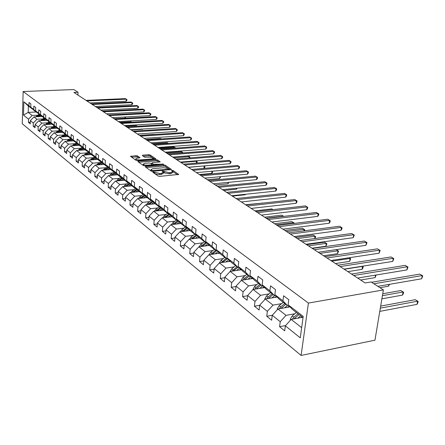 <?xml version="1.0" encoding="UTF-8"?>
<svg xmlns="http://www.w3.org/2000/svg" width="445" height="445" viewBox="0 0 445 445"><rect width="100%" height="100%" fill="white"/><g stroke="black" fill="none" stroke-linecap="round" stroke-linejoin="round"><path stroke-width="0.67" d="M153.18 171.948L152.819 172.26L158.225 176.103L159.772 176.376L178.723 174.418L173.038 170.507L171.981 170.318L171.559 170.535L172.732 171.531L170.797 172.532L169.284 172.66L162.631 171.13L162.197 171.353L163.348 172.343L161.368 173.355L159.838 173.494L153.18 171.948M137.533 155.922L136.087 155.678L130.491 156.351L136.07 160.356L137.538 160.612L155.911 158.91L150.154 154.955L148.713 154.704L142.789 155.16L142.283 155.561L144.653 157.202L149.064 157.219C151.239 157.174 152.629 157.502 153.236 158.203L151.628 158.976L139.936 159.905C137.75 159.955 136.354 159.627 135.758 158.921L137.422 158.131L139.986 157.686L137.533 155.922L137.46 156.979L131.459 157.079M308.413 303.073L383.379 289.918L371.074 281.958L365.145 282.959L73.887 92.438L78.036 92.271L73.853 89.556L23.146 91.52L308.413 303.073L301.104 355.444L22.25 123.738L23.146 91.52M145.838 166.502L145.32 166.931L151.15 171.075L152.668 171.342L171.442 169.467L165.323 165.262L163.832 165L145.838 166.502L145.782 167.264M143.496 165.635L137.839 161.613L138.367 161.201L156.162 159.777L157.625 160.028L160.211 161.83L152.401 162.714L151.79 163.015L153.536 164.272L163.677 164.172L144.987 165.896L143.496 165.635M30.299 122.275L28.436 122.375L30.254 123.855L30.355 120.634L33.297 123.004L33.197 126.247L35.055 127.76L35.161 124.505L38.181 126.936L38.075 130.213L39.983 131.77L40.095 128.477L43.198 130.969L43.082 134.29L45.04 135.881L45.162 132.549L48.344 135.113L48.216 138.467L50.229 140.103L50.357 136.732L53.628 139.363L53.495 142.762L55.564 144.441L55.697 141.032L59.057 143.735L58.912 147.167L61.037 148.897L61.182 145.443L64.631 148.224L64.481 151.701L66.667 153.475L66.822 149.982L70.366 152.835L70.204 156.356L72.452 158.181L72.613 154.643L76.262 157.58L76.089 161.146L78.398 163.02L78.576 159.444L82.325 162.458L82.147 166.068L84.522 168.004L84.706 164.377L88.572 167.487L88.377 171.141L90.825 173.127L91.019 169.456L94.996 172.654L94.791 176.359L97.31 178.406L97.516 174.685L101.616 177.983L101.399 181.732L103.997 183.846L104.213 180.075L108.435 183.474L108.207 187.273L110.883 189.448L111.117 185.632L115.472 189.131L115.227 192.985L117.986 195.227L118.231 191.356L122.725 194.971L122.47 198.87L125.312 201.185L125.573 197.263L130.207 200.995L129.94 204.95L132.877 207.337L133.15 203.365L137.939 207.214L137.65 211.225L140.687 213.695L140.976 209.662L145.921 213.639L145.615 217.705L148.752 220.258L149.064 216.17L154.17 220.281L153.853 224.402L157.091 227.039L157.419 222.895L162.709 227.145L162.364 231.333L165.718 234.059L166.068 229.854L171.536 234.254L171.175 238.498L174.646 241.323L175.013 237.052L180.676 241.607L180.297 245.918L183.891 248.844L184.28 244.511L190.148 249.233L189.742 253.606L193.469 256.637L193.881 252.237L199.966 257.132L199.538 261.571L203.398 264.714L203.838 260.247L210.151 265.326L209.695 269.837L213.706 273.096L214.167 268.563L220.72 273.836L220.242 278.414L224.402 281.802L224.892 277.19L231.7 282.67L231.194 287.325L235.516 290.841L236.039 286.163L243.115 291.859L242.575 296.587L247.075 300.247L247.626 295.486L254.991 301.415L254.418 306.221L259.101 310.026L259.685 305.192L267.356 311.361L266.744 316.25L271.622 320.216L272.245 315.299L280.239 321.729L279.594 326.697L284.678 330.835L285.34 325.835L300.253 337.838L303.212 316.406L288.11 304.803L288.783 299.702L283.604 295.769L282.948 300.837L287.303 305.481L279.199 299.24L274.854 294.623L275.488 289.612L270.527 285.84L269.904 290.819L274.242 295.419L266.466 289.434L262.144 284.861L262.739 279.933L257.978 276.312L257.394 281.212L261.704 285.768L254.24 280.016L249.945 275.488L250.507 270.643L245.929 267.167L245.379 271.984L249.662 276.495L242.486 270.966L238.225 266.488L238.754 261.721L234.354 258.378L233.836 263.117L238.092 267.584L231.189 262.266L226.956 257.833L227.456 253.138L223.223 249.929L222.734 254.59L226.961 259.012L220.32 253.895L216.114 249.506L216.582 244.889L212.51 241.796L212.048 246.385L216.248 250.758L209.851 245.835L205.673 241.485L206.118 236.94L202.197 233.964L201.757 238.481L205.924 242.809L199.761 238.064L195.616 233.759L196.034 229.286L192.251 226.416L191.845 230.866L195.978 235.149L190.032 230.571L179.897 231.812L185.609 236.306L193.219 235.355M28.436 122.375L28.536 119.171L23.479 115.099L23.852 101.833L28.936 105.743L29.036 102.495L30.866 103.885L30.766 107.145L33.731 109.42L33.831 106.138L35.711 107.568L35.606 110.861L38.643 113.197L38.754 109.876L40.684 111.339L40.567 114.677L43.688 117.074L43.81 113.714L45.785 115.216L45.663 118.587L48.867 121.051L48.995 117.652L51.025 119.193L50.897 122.609L54.19 125.134L54.323 121.696L56.409 123.282L56.27 126.736L59.652 129.334L59.797 125.852L61.938 127.481L61.794 130.975L65.265 133.645L65.421 130.124L67.623 131.792L67.468 135.336L71.039 138.078L71.2 134.512L73.47 136.231L73.303 139.819L76.974 142.639L77.146 139.029L79.483 140.798L79.305 144.425L83.087 147.328L83.271 143.674L85.668 145.493L85.485 149.17L89.373 152.162L89.567 148.458L92.037 150.332L91.842 154.053L95.847 157.135L96.053 153.38L98.601 155.311L98.389 159.088L102.517 162.258L102.739 158.453L105.359 160.445L105.137 164.272L109.392 167.537L109.626 163.682L112.329 165.74L112.096 169.612L116.484 172.983L116.729 169.078L119.521 171.197L119.271 175.124L123.799 178.601L124.055 174.64L126.936 176.826L126.669 180.809L131.347 184.397L131.62 180.381L134.596 182.639L134.312 186.678L139.14 190.388L139.43 186.31L142.506 188.647L142.205 192.741L147.195 196.573L147.501 192.44L150.683 194.854L150.365 199.004L155.522 202.965L155.85 198.776L159.132 201.268L158.798 205.484L164.133 209.584L164.478 205.329L167.876 207.91L167.526 212.187L173.049 216.426L173.411 212.109L176.932 214.785L176.559 219.124L182.278 223.518L182.667 219.135L186.31 221.905L185.915 226.31L191.845 230.866M195.616 233.759L201.757 238.481M205.673 241.485L212.048 246.385M216.114 249.506L222.734 254.59M226.956 257.833L233.836 263.117M238.225 266.488L245.379 271.984M249.945 275.488L257.394 281.212M262.144 284.861L269.904 290.819M274.854 294.623L282.948 300.837M42.681 118.943L36.935 119.254L33.965 116.913L41.908 116.495M37.558 112.813L34.165 110.538L30.766 107.145M33.965 116.913L30.355 120.634M36.935 119.254L33.297 123.004M33.731 109.42L37.146 112.83M47.676 122.809L41.863 123.137L38.815 120.734L46.842 120.3M42.514 116.618L39.032 114.282L35.606 110.861M38.815 120.734L35.161 124.505M41.863 123.137L38.181 126.936M38.643 113.197L42.091 116.64M52.799 126.775L46.925 127.12L43.794 124.656L51.904 124.194M47.598 120.523L44.027 118.131L40.567 114.677M43.794 124.656L40.095 128.477M46.925 127.12L43.198 130.969M43.688 117.074L47.164 120.545M58.061 130.847L52.115 131.208L48.906 128.677L57.099 128.193M52.816 124.533L49.15 122.075L45.663 118.587M48.906 128.677L45.162 132.549M52.115 131.208L48.344 135.113M48.867 121.051L52.371 124.555M63.463 135.024L57.45 135.402L54.151 132.805L62.428 132.299M58.178 128.65L54.412 126.13L50.897 122.609M54.151 132.805L50.357 136.732M57.45 135.402L53.628 139.363M54.19 125.134L57.722 128.677M69.008 139.318L62.923 139.713L59.535 137.049L67.901 136.515M63.685 132.877L63.212 132.905L59.819 130.29L56.27 126.736M59.535 137.049L55.697 141.032M62.923 139.713L59.057 143.735M59.652 129.334L63.212 132.905M74.71 143.729L68.552 144.147L65.07 141.404L73.525 140.848M69.348 137.221L68.858 137.255L65.365 134.562L61.794 130.975M65.07 141.404L61.182 145.443M68.552 144.147L64.631 148.224M65.265 133.645L68.858 137.255M80.567 148.263L74.337 148.702L70.755 145.882L79.299 145.292M75.166 141.688L74.665 141.721L71.072 138.957L67.468 135.336M70.755 145.882L66.822 149.982M74.337 148.702L70.366 152.835M71.039 138.078L74.665 141.721M86.591 152.919L80.284 153.38L76.601 150.488L85.24 149.87M81.146 146.283L80.634 146.322L76.941 143.474L73.303 139.819M76.601 150.488L72.613 154.643M80.284 153.38L76.262 157.58M76.974 142.639L80.634 146.322M92.788 157.714L86.402 158.203L82.614 155.222L91.347 154.571M87.303 151.011L86.769 151.05L82.97 148.124L79.305 144.425M82.614 155.222L78.576 159.444M86.402 158.203L82.325 162.458M83.087 147.328L86.769 151.05M99.163 162.648L92.699 163.159L88.805 160.089L97.627 159.41M93.639 155.872L93.088 155.917L89.178 152.902L85.485 149.17M88.805 160.089L84.706 164.377M92.699 163.159L88.572 167.487M89.373 152.162L93.088 155.917M105.732 167.726L99.185 168.266L95.169 165.106L104.097 164.389M100.164 160.879L99.597 160.923L95.569 157.825L91.842 154.053M95.169 165.106L91.019 169.456M99.185 168.266L94.996 172.654M95.847 157.135L99.597 160.923M112.49 172.955L105.86 173.522L101.727 170.268L110.749 169.517M106.883 166.041L106.299 166.085L102.15 162.892L98.389 159.088M101.727 170.268L97.516 174.685M105.86 173.522L101.616 177.983M102.517 162.258L106.299 166.085M119.46 178.345L112.741 178.94L108.485 175.586L117.608 174.796M113.809 171.353L113.208 171.408L108.93 168.115L105.137 164.272M108.485 175.586L104.213 180.075M112.741 178.94L108.435 183.474M109.392 167.537L113.208 171.408M126.641 183.896L119.839 184.525L115.444 181.065L124.672 180.236M120.951 176.837L120.328 176.893L115.917 173.494L112.096 169.612M115.444 181.065L111.117 185.632M119.839 184.525L115.472 189.131M116.484 172.983L120.328 176.893M134.051 189.626L127.153 190.288L122.625 186.716L131.959 185.849M128.321 182.489L127.676 182.55L123.126 179.046L119.271 175.124M122.625 186.716L118.231 191.356M127.153 190.288L122.725 194.971M123.799 178.601L127.676 182.55M141.699 195.539L134.707 196.228L130.029 192.552L139.474 191.634M135.925 188.324L135.252 188.385L130.563 184.77L126.669 180.809M130.029 192.552L125.573 197.263M134.707 196.228L130.207 200.995M131.347 184.397L135.252 188.385M149.587 201.635L142.5 202.369L137.672 198.57L147.228 197.608M143.774 194.348L143.084 194.415L138.234 190.683L134.312 186.678M137.672 198.57L133.15 203.365M142.5 202.369L137.939 207.214M139.14 190.388L143.084 194.415M157.741 207.937L150.555 208.711L145.565 204.783L155.233 203.771M151.89 200.567L151.167 200.639L146.16 196.785L142.205 192.741M145.565 204.783L140.976 209.662M150.555 208.711L145.921 213.639M147.195 196.573L151.167 200.639M166.163 214.451L158.876 215.263L153.725 211.203L163.504 210.14M160.272 206.997L159.527 207.081L154.348 203.092L150.365 199.004M153.725 211.203L149.064 216.17M158.876 215.263L154.17 220.281M155.522 202.965L159.527 207.081M174.879 221.182L167.481 222.038L162.152 217.839L172.048 216.721M168.944 213.65L168.171 213.734L162.82 209.612L158.798 205.484M162.152 217.839L157.419 222.895M167.481 222.038L162.709 227.145M164.133 209.584L168.171 213.734M183.891 228.146L176.387 229.047L170.874 224.708L180.887 223.529M171.481 224.636L172.838 222.734L173.917 223.574L177.911 220.536L177.116 220.625L171.575 216.359L167.526 212.187M170.874 224.708L166.068 229.854M176.387 229.047L171.536 234.254M173.049 216.426L177.116 220.625M187.217 227.656L186.383 227.757L180.642 223.34L176.559 219.124M179.897 231.812L175.013 237.052M185.609 236.306L180.676 241.607M182.278 223.518L186.383 227.757M202.887 242.825L195.16 243.827L189.242 239.171L199.566 237.858M196.846 235.038L195.978 235.149M189.242 239.171L184.28 244.511M195.16 243.827L190.148 249.233M185.915 226.31L190.032 230.571M212.905 250.563L205.062 251.625L198.926 246.791L209.439 245.406M206.83 242.692L205.924 242.809M198.926 246.791L193.881 252.237M205.062 251.625L199.966 257.132M223.295 258.589L215.33 259.708L208.966 254.696L219.68 253.227M217.193 250.63L216.248 250.758M208.966 254.696L203.838 260.247M215.33 259.708L210.151 265.326M234.081 266.917L225.993 268.101L219.385 262.9L230.304 261.337M227.946 258.873L226.961 259.012L223.14 261.994L223.54 262.305M219.385 262.9L214.167 268.563M225.993 268.101L220.72 273.836M245.284 275.566L237.063 276.818L230.198 271.417L241.335 269.759M239.121 267.428L238.092 267.584M230.198 271.417L224.892 277.19M237.063 276.818L231.7 282.67M256.926 284.555L248.577 285.885L241.44 280.267L252.799 278.503M250.741 276.328L249.662 276.495M241.44 280.267L236.039 286.163M248.577 285.885L243.115 291.859M269.041 293.9L260.548 295.308L253.127 289.467L264.725 287.592M262.828 285.584L261.704 285.768M253.127 289.467L247.626 295.486M260.548 295.308L254.991 301.415M281.652 303.635L273.019 305.125L265.287 299.04L277.129 297.043M275.422 295.224L274.242 295.419M265.287 299.04L259.685 305.192M273.019 305.125L267.356 311.361M294.785 313.77L286.007 315.355L277.947 309.008L290.057 306.878M288.544 305.264L287.303 305.481M277.947 309.008L272.245 315.299M286.007 315.355L280.239 321.729M301.654 327.676L291.147 319.399L302.639 317.291M303.051 317.608L292.476 309.464L288.11 304.803M291.147 319.399L285.34 325.835M383.379 289.918L374.957 340.175L301.104 355.444M77.908 95.069L78.036 92.271M36.062 111.995L28.213 112.39L32.129 115.472L37.808 115.177M32.724 109.103L28.402 106.099L28.213 112.39L23.479 115.099M23.852 101.833L28.402 106.099M32.129 115.472L28.536 119.171M28.936 105.743L32.329 109.12M285.562 325.584L279.594 326.697M272.284 315.26L266.744 316.25M259.669 305.315L254.418 306.221M247.592 295.758L242.575 296.587M235.995 286.563L231.194 287.325M224.836 277.713L220.242 278.414M214.101 269.192L209.695 269.837M203.766 260.976L199.538 261.571M193.803 253.055L189.742 253.606M184.197 245.412L180.297 245.918M174.93 238.031L171.175 238.498M165.979 230.894L162.364 231.333M157.335 224.002L153.853 224.402M148.975 217.332L145.615 217.705M140.887 210.874L137.65 211.225M133.066 204.628L129.94 204.95M125.49 198.57L122.47 198.87M118.148 192.702L115.227 192.985M111.033 187.011L108.207 187.273M104.13 181.488L101.399 181.732M97.438 176.131L94.791 176.359M90.941 170.924L88.377 171.141M84.628 165.868L82.147 166.068M78.498 160.957L76.089 161.146M72.541 156.184L70.204 156.356M66.75 151.539L64.481 151.701M61.115 147.017L58.912 147.167M55.636 142.617L53.495 142.762M50.296 138.334L48.216 138.467M45.101 134.162L43.082 134.29M40.039 130.096L38.075 130.213M35.111 126.135L33.197 126.247M155.077 173.867L159.755 174.596L159.838 173.494M163.321 172.66L163.259 173.439L161.285 174.457L159.755 174.596M172.705 171.853L172.643 172.621L170.708 173.628L169.195 173.761L164.311 172.899L163.332 172.293M177.622 174.779L172.716 171.492M168.127 168.305L165.24 166.335L163.749 166.08L146.188 167.548M170.346 169.818L169.45 169.206M152.029 170.563L169.445 169.167L168.622 168.572L163.805 167.726L152.952 168.649L150.955 169.651L152.029 170.563L151.968 171.325M150.894 170.441L151.05 171.002M138.712 162.236L156.078 160.84L156.162 159.777M159.121 162.169L157.541 161.09L156.078 160.84M151.717 163.994L151.79 163.015M151.589 165.351L151.634 164.806L152.246 164.505L153.258 165.212M152.246 164.505L150.505 163.248L149.019 162.987L144.859 163.326L143.19 164.144C143.807 164.873 145.226 165.212 147.451 165.156L151.634 164.806M143.129 164.978L143.896 165.801M138.929 158.014L137.46 156.979M135.697 159.761L135.803 160.167M153.175 159.371L153.219 158.431M152.518 157.663L150.076 156L148.636 155.756L143.173 156.178M154.827 159.238L153.202 158.131M300.776 317.635L301.894 316.718M297.805 318.181L300.709 315.805M290.452 320.172L290.296 319.104L292.193 315.889L296.376 312.468M379.78 311.383L417.021 304.352L417.594 301.182L415.23 299.685L380.67 306.093M293.967 318.881L299.057 314.532M298.017 313.731L293.822 317.157L292.276 319.193M380.325 308.146L417.594 301.182L418.105 301.421L417.877 302.689L417.021 304.352M415.23 299.685L418.105 301.421M377.838 286.335L421.66 278.776L422.244 275.544L373.895 283.782M419.841 274.109L422.75 275.844L419.841 274.109L371.569 282.28M422.75 275.844L421.66 278.776M287.487 307.334L289.183 305.954M284.555 307.845L287.509 305.448M277.38 309.637L277.268 308.836L279.115 305.682L283.237 302.35M381.882 298.834L402.514 295.102L403.064 291.981L400.784 290.541L382.733 293.75M280.867 308.496L285.801 304.324M284.806 303.557L280.678 306.905L279.215 308.786M382.411 295.68L403.064 291.981L403.593 292.237L403.376 293.483L402.514 295.102M400.784 290.541L403.593 292.237M274.737 297.444L276.312 296.175M271.839 297.933L275.149 295.269M264.836 299.53L264.758 298.984L266.572 295.892L270.621 292.632M379.935 287.693L388.552 286.196L388.852 284.433M268.285 298.534L273.085 294.534M272.129 293.795L268.068 297.06L266.683 298.801M389.464 284.327L388.552 286.196M357.658 278.058L406.925 269.926L407.486 266.744L353.753 275.505M405.173 265.37L408.009 267.061L405.173 265.37L351.533 274.053M408.009 267.061L406.925 269.926M343.991 269.119L392.746 261.415L393.28 258.284L340.108 266.577M391.049 256.954L393.825 258.606L391.049 256.954L337.972 265.181M393.825 258.606L392.746 261.415M262.489 287.948L263.957 286.775M259.63 288.416L262.973 285.74M252.788 289.834L254.512 286.48L258.501 283.298M360.661 280.027L375.102 277.619L375.513 275.11M256.209 288.966L260.87 285.123M259.952 284.416L255.958 287.609L254.64 289.217M376.142 275.01L375.102 277.619M250.713 278.826L252.081 277.741M247.893 279.265L251.102 276.712M241.201 280.489L242.926 277.435L246.847 274.326M347.84 271.639L362.13 269.347L362.364 266.216M244.594 279.777L249.128 276.084M248.243 275.399L244.316 278.52L243.065 280.011M344.23 269.275L362.603 266.371L363.187 266.661L363.003 267.851L362.13 269.347M362.458 266.199L363.187 266.661M239.388 270.048L240.656 269.047M236.601 270.465L239.688 268.024M230.093 271.533L231.778 268.73L235.639 265.693M335.474 263.546L349.625 261.371L350.07 258.434L349.014 257.766M233.419 270.938L237.83 267.384M236.979 266.727L231.928 271.161M331.881 261.198L350.07 258.434L350.671 258.74L349.625 261.371M349.069 257.761L350.671 258.74M330.841 260.52L379.096 253.211L379.596 250.129L326.98 257.994M377.455 248.85L380.164 250.468L377.455 248.85L324.928 256.648M380.164 250.468L379.096 253.211M318.186 252.237L365.935 245.312L366.413 242.275L314.348 249.728M364.344 241.045L366.997 242.625L364.344 241.045L312.368 248.432M366.997 242.625L365.935 245.312M305.993 244.266L353.247 237.691L353.703 234.699L302.183 241.774M351.706 233.514L354.298 235.055L351.706 233.514L300.275 240.523M354.298 235.055L353.247 237.691M294.24 236.579L340.998 230.338L341.437 227.389L290.457 234.103M339.507 226.244L342.049 227.757L339.507 226.244L288.616 232.896M342.049 227.757L341.871 228.936L340.998 230.338M282.903 229.164L329.178 223.24L329.595 220.336L279.149 226.705M327.731 219.229L330.218 220.709L327.731 219.229L277.374 225.543M330.218 220.709L330.051 221.866L329.178 223.24M271.962 222.005L317.752 216.376L318.147 213.517L268.235 219.563M316.351 212.449L318.787 213.895L316.351 212.449L266.522 218.445M318.787 213.895L318.626 215.041L317.752 216.376M261.399 215.091L306.711 209.745L307.089 206.925L257.694 212.671M305.348 205.89L307.734 207.314L305.348 205.89L256.036 211.586M307.734 207.314L307.584 208.438L306.711 209.745M251.186 208.41L296.031 203.332L296.392 200.55L247.509 206.007M294.707 199.549L297.043 200.94L294.707 199.549L245.907 204.961M297.043 200.94L296.904 202.052L296.031 203.332M241.312 201.952L285.69 197.124L286.035 194.382L237.663 199.566M284.405 193.414L286.702 194.777L284.405 193.414L236.117 198.553M286.702 194.777L286.563 195.872L285.69 197.124M231.756 195.705L275.683 191.111L276.011 188.407L228.135 193.336M274.432 187.467L276.684 188.808L274.432 187.467L226.639 192.357M276.684 188.808L276.551 189.887L275.683 191.111M222.511 189.659L265.982 185.292L266.299 182.622L218.918 187.306M264.769 181.71L266.978 183.029L264.769 181.71L217.471 186.36M266.978 183.029L266.85 184.091L265.982 185.292M213.556 183.796L256.581 179.647L256.887 177.015L209.99 181.465M255.402 176.131L257.572 177.422L255.402 176.131L208.588 180.548M257.572 177.422L257.449 178.473L256.581 179.647M204.878 178.122L247.47 174.173L247.754 171.575L201.34 175.808M246.319 170.719L248.449 171.987L246.319 170.719L199.983 174.918M248.449 171.987L248.332 173.022L247.47 174.173M196.468 172.621L238.626 168.861L238.898 166.297L192.958 170.324M237.508 165.468L239.594 166.714L237.508 165.468L191.639 169.462M239.594 166.714L239.488 167.737L238.626 168.861M188.307 167.281L230.043 163.704L230.304 161.173L184.825 165.006M228.953 160.367L231.005 161.591L228.953 160.367L183.546 164.166M231.005 161.591L230.899 162.603L230.043 163.704M180.392 162.102L221.705 158.704L221.96 156.201L176.938 159.844M220.642 155.416L222.661 156.623L220.642 155.416L175.692 159.032M222.661 156.623L222.561 157.619L221.705 158.704M172.705 157.074L213.611 153.837L213.85 151.372L169.278 154.838M212.571 150.61L214.557 151.79L212.571 150.61L168.071 154.048M214.557 151.79L214.462 152.78L213.611 153.837M165.24 152.196L205.74 149.114L205.968 146.678L161.841 149.971M204.728 145.938L206.68 147.1L204.728 145.938L160.667 149.203M206.68 147.1L206.586 148.074L205.74 149.114M157.986 147.451L198.086 144.519L198.309 142.111L154.615 145.242M197.102 141.393L199.021 142.534L197.102 141.393L153.475 144.497M199.021 142.534L198.932 143.496L198.086 144.519M228.48 261.599L229.665 260.67M225.726 261.994L228.702 259.663M219.43 262.895L221.043 260.353L224.842 257.377M323.537 255.742L337.549 253.672L337.978 250.78L336.164 249.628L338.589 251.091L337.549 253.672M226.138 258.373L221.21 262.639M222.661 262.433L223.14 261.994M319.966 253.405L337.978 250.78L338.589 251.091M217.978 253.461L219.079 252.599M215.258 253.834L218.122 251.603M209.139 254.673L210.696 252.282L214.44 249.367M312.017 248.204L325.885 246.235L326.291 243.382L324.455 242.219L306.661 244.7M212.298 254.24L216.804 250.685M215.686 250.329L210.88 254.434M308.468 245.885L326.291 243.382L326.919 243.704L325.885 246.235M324.455 242.219L326.919 243.704M207.848 245.618L208.877 244.817M205.162 245.968L207.926 243.827M199.215 246.753L200.723 244.494L204.411 241.646M202.303 246.346L206.892 242.759M205.612 242.57L200.917 246.53M297.355 238.615L315.004 236.234L313.23 235.11L295.614 237.474M314.682 238.559L315.004 236.234L315.639 236.568L314.949 238.526M313.23 235.11L315.639 236.568M198.075 238.047L199.032 237.307M195.422 238.387L198.092 236.328M189.648 239.115L191.1 236.985L194.738 234.192M192.663 238.737L197.096 235.294M195.895 235.088L191.311 238.904M286.619 231.589L304.085 229.325L302.366 228.235L284.928 230.488M303.874 230.905L304.085 229.325L304.73 229.665L304.552 230.816M302.366 228.235L304.73 229.665M188.641 230.744L189.537 230.059M186.021 231.066L188.597 229.086M180.403 231.75L181.816 229.737L185.393 227M183.357 231.389L187.634 228.09M186.7 227.718L182.033 231.55M276.228 224.797L293.522 222.634L291.859 221.582L274.598 223.729M293.405 223.529L293.522 222.634L294.178 222.984L294.117 223.44M291.859 221.582L294.178 222.984M179.53 223.69L180.364 223.051M176.938 223.996L179.435 222.094M172.838 222.734L176.37 220.047M174.368 224.297L178.506 221.132M173.917 223.574L173.077 224.447M266.177 218.222L283.298 216.164L281.691 215.146L264.597 217.188M283.265 216.426L283.699 216.376M281.691 215.146L283.732 216.37M170.724 216.871L171.503 216.281M168.16 217.16L170.58 215.33M162.853 217.761L164.166 215.964L167.648 213.333M165.679 217.444L169.679 214.401M169.111 213.817L164.416 217.583M272.98 209.628L271.834 208.905L254.918 210.852M271.834 208.905L273.046 209.623M162.208 210.279L162.953 209.717M159.677 210.557L162.019 208.788M154.51 211.119L155.778 209.417L159.21 206.836M157.274 210.819L161.146 207.893M160.595 207.331L156.039 210.952M262.667 203.104L245.534 204.717M262.289 202.864L262.689 203.098M153.964 203.905L154.693 203.359M151.467 204.166L153.736 202.464M146.438 204.689L147.662 203.081L151.044 200.545M149.147 204.405L152.891 201.596M152.357 201.051L147.935 204.533M145.988 197.73L146.7 197.202M143.518 197.981L145.721 196.334M138.623 198.47L139.808 196.946L143.223 194.398M232.39 196.117L245.189 194.777L245.24 194.298M141.276 198.203L144.903 195.5M144.386 194.971L140.086 198.325M245.568 194.259L245.189 194.777M138.262 191.751L138.957 191.239M135.82 191.99L137.961 190.399M131.053 192.451L132.193 191.005L135.792 188.335M223.768 190.482L236.445 189.197L236.545 188.246M133.65 192.201L137.166 189.587M136.665 189.081L132.488 192.312M237.207 188.179L236.445 189.197M130.774 185.96L131.453 185.459M128.36 186.182L130.441 184.647M123.716 186.616L124.817 185.248L128.416 182.589M215.402 185.009L227.957 183.785L228.101 182.394M126.263 186.377L129.667 183.863M129.184 183.368L125.123 186.488M228.847 182.322L227.957 183.785M123.515 180.342L124.177 179.852M121.129 180.559L123.154 179.062M116.607 180.965L117.664 179.663L121.185 177.071M207.281 179.697L219.708 178.528L219.891 176.732M119.099 180.737L122.403 178.306M121.93 177.828L117.981 180.837M220.637 176.659L219.708 178.528M116.473 174.896L117.118 174.418M114.115 175.096L116.106 173.639M109.704 175.48L110.727 174.251L114.176 171.726M199.388 174.535L211.698 173.422L211.909 171.242M112.151 175.269L115.355 172.921M114.893 172.454L111.05 175.363M212.371 171.203L212.543 172.343L211.698 173.422M212.638 171.375L212.332 171.203M109.642 169.606L110.271 169.144M107.306 169.801L109.264 168.371M103.006 170.162L107.367 166.53M105.404 169.962L108.513 167.693M108.068 167.242L104.33 170.051M188.474 167.392L203.966 165.941M203.916 168.394L204.138 166.052L204.845 166.441L204.756 167.398L203.966 168.388M204.027 165.935L204.845 166.441M103.006 164.478L103.624 164.027M100.698 164.661L102.623 163.259M96.504 164.995L100.765 161.485M98.857 164.811L101.872 162.614M101.443 162.175L97.8 164.895M181.043 162.531L196.557 161.251L195.889 160.829M196.384 163.093L196.557 161.251L197.263 161.641L196.796 163.059M195.917 160.823L197.263 161.641M96.559 159.494L97.166 159.054M94.279 159.666L96.176 158.292M90.19 159.983L94.346 156.584M92.493 159.805L95.425 157.68M95.008 157.257L91.459 159.883M173.817 157.803L189.181 156.579L188.04 155.861L189.887 156.974L189.809 157.897M189.058 157.958L189.181 156.579L189.887 156.974M90.302 154.649L90.891 154.22M88.043 154.816L89.912 153.464M84.049 155.116L88.11 151.823M86.308 154.943L89.161 152.885M88.755 152.474L85.295 155.021M166.78 153.202L181.999 152.034L180.865 151.317L165.673 152.479M181.922 152.974L181.999 152.034L182.711 152.429L182.672 152.919M180.865 151.317L182.711 152.429M84.211 149.943L84.795 149.526M81.98 150.104L83.821 148.775M78.081 150.382L82.052 147.195M80.3 150.221L83.087 148.213M82.675 147.823L79.305 150.293M159.939 148.725L175.013 147.612L173.906 146.917L158.859 148.018M174.968 148.141L175.013 147.612L175.719 148.085M173.906 146.917L175.725 148.007M78.292 145.365L78.86 144.959M76.084 145.515L77.897 144.213M72.279 145.776L76.156 142.689M74.454 145.626L77.185 143.668M76.768 143.301L73.481 145.693M153.275 144.364L168.204 143.301L167.131 142.623L152.223 143.679M168.488 143.429L167.131 142.623M72.535 140.909L73.091 140.514M70.349 141.054L72.135 139.775M66.633 141.304L70.427 138.306M68.764 141.16L71.445 139.246M71.016 138.901L67.812 141.226M161.274 138.912L160.528 138.445L145.754 139.452M160.528 138.445L161.318 138.912M66.928 136.576L67.473 136.187M64.764 136.715L66.528 135.458M61.137 136.949L64.848 134.04M63.229 136.815L65.854 134.941M65.432 134.613L62.294 136.871M154.092 134.368L139.457 135.33M61.471 132.36L62.011 131.976M59.33 132.488L61.071 131.253M55.786 132.705L59.413 129.884M57.833 132.582L60.414 130.752M60.003 130.435L56.927 132.638M56.159 128.249L56.687 127.876M54.04 128.377L55.753 127.159M50.574 128.577L54.123 125.84M131.314 130.001L142.517 129.306L142.539 129.022M52.582 128.46L55.113 126.669M54.713 126.358L51.692 128.51M142.784 129.006L142.517 129.306M50.98 124.25L51.498 123.882M48.883 124.366L50.574 123.17M45.496 124.555L48.972 121.897M125.429 126.152L136.532 125.49L136.571 124.9M47.47 124.444L49.951 122.692M49.562 122.392L46.597 124.494M137.093 124.867L136.532 125.49M150.933 142.839L190.649 140.047L190.861 137.672L147.59 140.648M189.681 136.971L191.572 138.095L189.681 136.971L146.483 139.925M191.572 138.095L191.489 139.046L190.649 140.047M144.08 138.351L183.407 135.703L183.607 133.35L140.765 136.181M182.467 132.671L184.325 133.778L182.467 132.671L139.686 135.48M184.325 133.778L184.241 134.718L183.407 135.703M137.41 133.989L176.359 131.47L176.554 129.145L134.123 131.837M175.436 128.483L177.266 129.573L175.436 128.483L133.072 131.153M177.266 129.573L177.188 130.502L176.359 131.47M130.919 129.745L169.495 127.348L169.679 125.051L127.659 127.609M168.594 124.405L170.396 125.479L168.594 124.405L126.636 126.942M170.396 125.479L170.324 126.397L169.495 127.348M124.606 125.612L162.809 123.332L162.987 121.068L121.368 123.493M161.93 120.434L163.704 121.491L161.93 120.434L120.373 122.848M163.704 121.491L163.632 122.397L162.809 123.332M118.453 121.591L156.295 119.421L156.468 117.18L115.238 119.488M155.439 116.568L157.185 117.608L155.439 116.568L114.276 118.854M157.185 117.608L157.118 118.504L156.295 119.421M112.457 117.669L149.948 115.611L150.11 113.392L109.27 115.583M149.108 112.796L150.827 113.82L149.108 112.796L108.33 114.966M150.827 113.82L150.76 114.704L149.948 115.611M106.616 113.848L143.757 111.89L143.913 109.698L103.457 111.778M142.934 109.114L144.631 110.126L142.934 109.114L102.539 111.178M144.631 110.126L144.569 111.005L143.757 111.89M100.92 110.121L137.722 108.269L137.867 106.099L97.789 108.074M136.915 105.532L138.584 106.527L136.915 105.532L96.893 107.484M138.584 106.527L138.529 107.39L137.722 108.269M45.935 120.345L46.441 119.989M43.86 120.462L45.529 119.288M40.551 120.639L43.949 118.053M119.688 122.397L130.691 121.763L130.752 120.884M42.481 120.534L44.923 118.821M44.539 118.526L41.63 120.584M131.492 120.84L130.691 121.763M95.369 106.489L131.831 104.731L131.97 102.584L92.26 104.458M131.041 102.027L132.688 103.012L131.041 102.027L91.386 103.885M132.688 103.012L132.632 103.869L131.831 104.731M41.018 116.546L41.513 116.195M38.96 116.651L40.606 115.494M35.722 116.824L39.054 114.304M114.087 118.732L124.989 118.125L125.067 116.974M37.619 116.724L40.017 115.044M39.644 114.754L36.79 116.768M125.807 116.935L124.989 118.125M89.957 102.945L126.08 101.276L126.219 99.157L86.87 100.932M125.306 98.612L126.931 99.58L125.306 98.612L86.018 100.375M126.931 99.58L126.881 100.431L126.08 101.276M154.86 173.711L154.943 172.627M161.285 174.457L161.368 173.355M163.61 172.41L163.693 171.319M164.311 172.899L164.4 171.803M169.195 173.761L169.284 172.66M170.708 173.628L170.797 172.532M172.949 171.598L173.038 170.507M178.573 174.635L178.601 174.284M154.165 173.216L154.248 172.137M163.749 166.08L163.832 165M165.24 166.335L165.323 165.262M171.297 169.673L171.325 169.339M153.047 171.308L153.091 170.746M168.978 169.934L169.022 169.378M151.222 171.119L151.3 170.051M138.312 161.952L138.367 161.201M157.541 161.09L157.625 160.028M160.078 162.024L160.1 161.713M151.817 164.161L151.895 163.131M153.464 165.195L153.536 164.272M154.982 165.067L155.021 164.528M162.514 164.444L162.559 163.905M147.412 165.696L147.451 165.156M139.869 157.869L139.891 157.575M139.897 160.422L139.936 159.905M151.589 159.494L151.628 158.976M142.739 155.878L142.789 155.16M148.636 155.756L148.713 154.704M150.076 156L150.154 154.955M155.778 159.099L155.806 158.793M131.064 156.801L131.114 156.056M136.014 156.729L136.087 155.678M290.312 319.187L290.913 319.666M294.851 317.964L295.636 318.576M292.193 315.889L293.822 317.157M277.28 308.919L277.713 309.264M281.674 307.679L282.38 308.229M279.115 305.682L280.678 306.905M264.769 299.062L265.053 299.29M269.025 297.805L269.659 298.3M266.572 295.892L268.068 297.06M256.871 288.321L257.444 288.766M254.512 286.48L255.958 287.609M245.195 279.204L245.701 279.605M242.926 277.435L244.316 278.52M233.959 270.438L234.409 270.788M231.778 268.73L233.113 269.776M221.043 260.353L222.328 261.36M212.721 253.861L213.072 254.134M210.696 252.282L211.937 253.249M202.675 246.018L202.981 246.257M200.723 244.494L201.919 245.429M191.1 236.985L192.257 237.886M181.816 229.737L182.928 230.605M164.166 215.964L165.206 216.776M155.778 209.417L156.785 210.201M147.662 203.081L148.636 203.843M139.808 196.946L140.748 197.686M132.193 191.005L133.111 191.717M124.817 185.248L125.701 185.938M117.664 179.663L118.526 180.336M110.727 174.251L111.562 174.902M103.991 168.994L104.803 169.628M97.455 163.893L98.239 164.505M91.103 158.932L91.87 159.532M84.934 154.12L85.674 154.699M78.932 149.437L79.655 149.998M73.097 144.881L73.803 145.432M67.423 140.448L68.107 140.982M61.9 136.137L62.561 136.66M56.521 131.937L57.166 132.443M51.281 127.849L51.909 128.344M46.174 123.866L46.792 124.344M41.201 119.983L41.802 120.45M36.351 116.201L36.935 116.657M169.384 169.901L169.439 169.234M150.872 170.746L150.955 169.651M143.112 165.223L143.19 164.144M152.184 165.301L152.24 164.594M135.68 159.989L135.758 158.921"/></g></svg>
